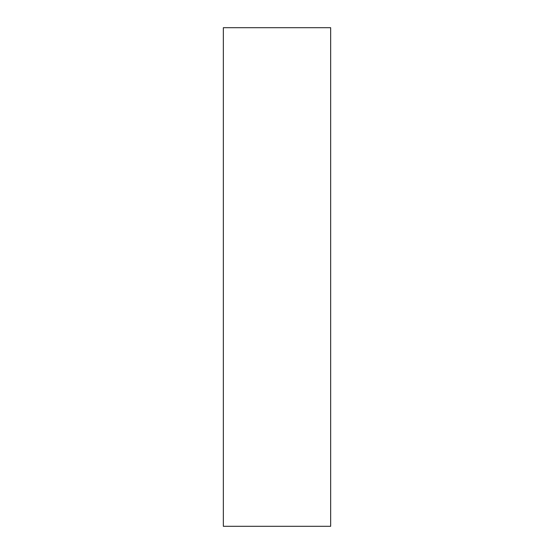 <?xml version="1.0" encoding="UTF-8"?>
<svg xmlns="http://www.w3.org/2000/svg" width="554" height="554" viewBox="0 0 554 554"><rect width="100%" height="100%" fill="white"/><g stroke="black" fill="none" stroke-linecap="round" stroke-linejoin="round"><path stroke-width="0.83" d="M330.662 526.3L223.338 526.3L330.662 526.3L330.662 27.7L223.338 27.7L223.338 526.3L223.338 27.7L330.662 27.7L330.662 526.3"/></g></svg>
